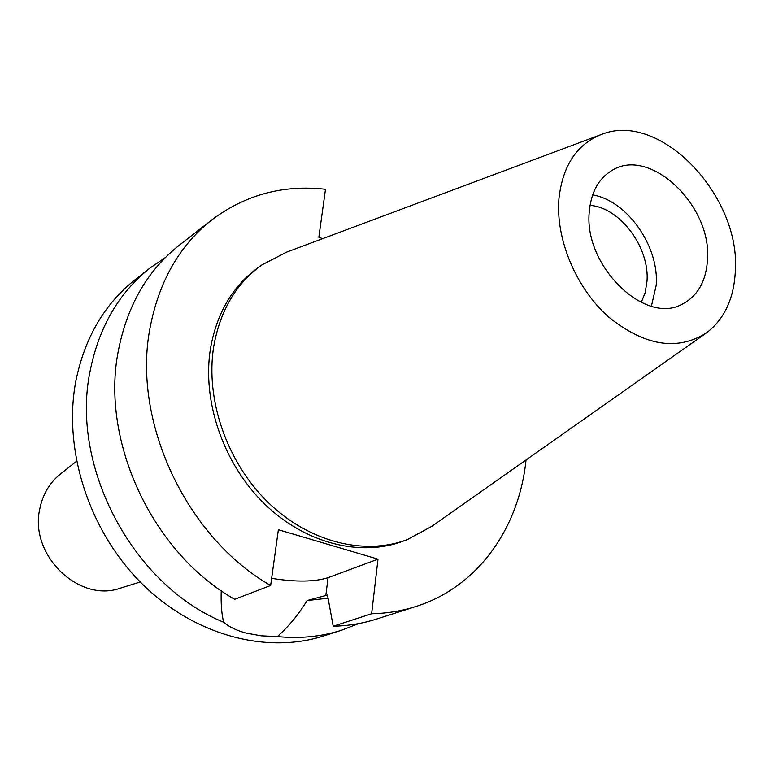 <?xml version="1.0" encoding="UTF-8"?>
<svg xmlns="http://www.w3.org/2000/svg" width="774" height="774" viewBox="0 0 774 774"><rect width="100%" height="100%" fill="white"/><g stroke="black" fill="none" stroke-linecap="round" stroke-linejoin="round"><path stroke-width="1.16" d="M558.954 198.454C562.766 165.288 577.094 143.887 601.93 134.27C660.406 110.837 741.221 196.315 735.3 271.761C733.829 298.812 724.29 319.14 706.681 332.743C677.347 351.328 644.549 345.997 608.316 316.73C575.817 287.754 555.442 238.692 558.954 198.454M589.362 211.089C582.948 264.718 644.394 325.419 681.991 304.279C697.5 296.258 705.985 281.562 707.455 260.19C712.361 205.642 649.483 145.744 611.499 170.715C598.573 178.707 591.191 192.165 589.362 211.089M705.104 333.855L431.582 526.475L407.192 539.633C364.273 555.974 308.536 541.994 267.62 501.929C226.763 461.875 205.274 399.345 213.692 346.675C220.048 310.567 236.196 283.265 262.125 264.776L286.757 252.072L600.131 134.947M262.125 264.776L258.806 267.098C232.916 285.558 216.788 312.793 210.422 348.793C201.995 401.319 223.396 463.636 264.147 503.545C304.946 543.464 360.558 557.386 403.399 541.074L407.192 539.633M526.03 459.959C519.131 528.081 477.819 586.992 415.977 606.477C401.88 610.976 387.097 613.405 371.626 613.743L377.993 559.157L278.369 529.716L270.648 585.483C186.244 537.408 131.967 421.133 149.953 328.36C158.825 281.572 179.471 245.387 211.902 219.806C245.474 194.69 283.342 184.512 325.486 189.272L318.849 237.241L322.613 238.663M211.902 219.806L179.345 245.184C147.534 270.29 127.188 305.546 118.306 350.961C100.31 440.996 152.575 553.12 234.686 599.299L270.648 585.483M377.993 559.157L328.07 577.675C314.534 581.951 295.726 582.164 271.635 578.342M165.452 257.471L150.272 267.852C119.032 292.514 98.975 326.928 90.113 371.094C70.018 466.79 133.215 585.57 223.676 622.238C229.007 626.853 236.476 630.462 246.074 633.084L261.138 635.822L277.373 636.567C288.586 626.621 298.503 614.604 307.133 600.527L327.499 595.042L333.197 626.243L371.626 613.743M307.133 600.527L328.07 598.215M333.197 626.243C348.339 625.856 362.822 623.447 376.657 619.036L415.977 606.477M223.676 622.238C221.625 614.237 220.813 603.739 221.238 590.726M150.272 267.852L135.498 279.375C104.558 303.795 84.656 337.774 75.804 381.311C62.955 449.249 88.594 529.987 140.752 582.493C192.978 634.999 265.782 654.572 323.687 635.938L341.537 630.239C321.278 636.702 299.896 638.802 277.373 636.567M358.672 623.573L341.537 630.239M76.539 461.275L60.149 474.249C49.497 482.947 42.705 494.499 39.784 508.905C29.102 554.823 78.909 603.169 120.28 588.182L140.239 581.98M641.249 302.431L645.158 292.678L646.967 281.63C649.996 247.69 620.08 207.384 590.03 205.391M592.652 194.884C627.279 200.611 659.438 246.654 656.197 285.335L651.398 306.204M328.07 577.675L325.786 595.651"/></g></svg>
